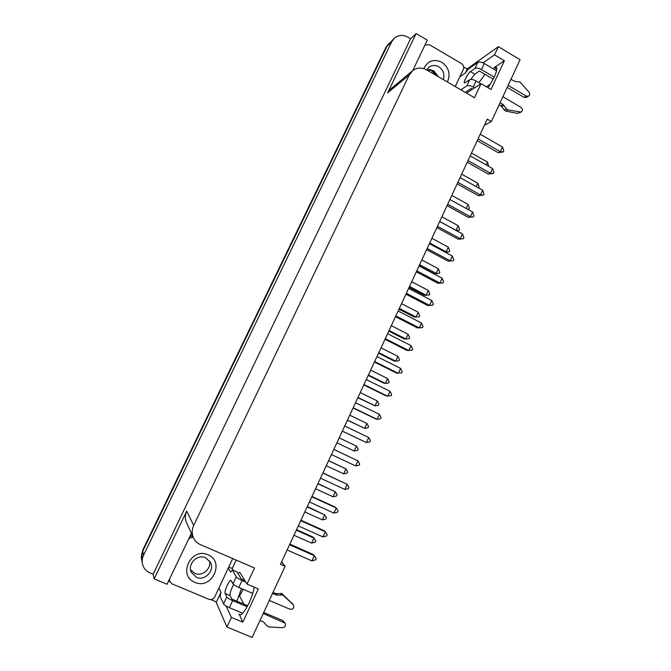 <?xml version="1.0" encoding="UTF-8"?>
<svg xmlns="http://www.w3.org/2000/svg" width="671" height="671" viewBox="0 0 671 671"><rect width="100%" height="100%" fill="white"/><g stroke="black" fill="none" stroke-linecap="round" stroke-linejoin="round"><path stroke-width="1.01" d="M438.398 76.729L433.709 70.732L426.714 69.801M443.305 79.589C444.89 74.296 443.388 70.027 438.792 66.773C435.362 64.944 432.116 65.062 429.063 67.142L426.655 69.901M447.372 81.963C450.769 74.087 448.916 67.511 441.812 62.244C433.692 58.645 427.687 60.776 423.804 68.643M209.427 560.721C211.742 568.647 202.231 576.901 194.8 573.353L190.547 569.813M205.62 557.794L210.342 562.13C215.206 570.241 204.94 581.422 196.36 577.286L191.252 572.22C187.201 564.001 197.433 553.776 205.62 557.794M207.96 554.833C225.322 561.493 211.793 590.203 194.9 582.336C177.312 575.701 191.151 546.756 207.96 554.833M508.157 85.368L526.332 96.104L528.496 96.205C529.947 95.123 530.124 93.764 529.042 92.12L519.975 82.038L515.026 81.443L510.958 79.329M269.297 600.428L290.048 609.251C293.244 609.394 294.376 607.926 293.453 604.848L281.786 593.516L276.158 593.634L272.938 592.577M293.453 604.848L282.835 595.018L277.173 595.135L272.527 593.466M244.932 580.6L241.258 579.031L237.878 573.16L239.891 572.413L246.987 584.106L258.301 588.937L242.81 622.176L239.547 614.896C241.87 615.114 245.049 611.096 249.092 602.843C251.742 597.031 253.445 591.814 254.2 587.184M246.987 584.106L254.519 568.002L200.453 544.659C197.509 543.359 195.286 541.279 193.768 538.436C191.721 534.208 191.696 529.872 193.701 525.41L409.235 74.993L412.833 70.522C417.161 67.511 421.757 67.301 426.639 69.885L474.472 97.74L481.057 83.649L491.004 89.478L504.391 60.742L494.074 67.645L496.263 67.125C497.412 68.224 496.683 71.654 494.082 77.417L488.111 87.784M141.539 559.002L142.604 550.354L385.9 47.431L388.744 43.724M455.223 86.534L463.342 69.289C464.164 66.983 463.56 65.095 461.531 63.619L429.557 44.781L425.246 45.016L424.709 45.561M169.604 578.88L169.704 581.338L172.044 583.862L208.798 599.262C211.357 600.033 213.361 599.203 214.795 596.779L232.711 558.591M193.34 537.53C191.436 537.177 189.834 537.765 188.534 539.308M465.464 72.887L467.226 69.13L463.711 67.058M210.82 599.572L216.456 601.937L220.977 592.342M228.803 567.045L232.2 568.496L236.158 560.075M218.939 587.981L221.011 592.409L220.004 596.234L223.535 603.942L226.823 596.947L225.154 593.474C223.955 591.612 229.44 579.325 231.009 580.348L232.971 583.845L236.242 576.884L232.367 569.964L230.547 572.137L228.325 568.069M465.229 92.355L471.252 88.429L472.535 89.176M470.74 79.455L474.8 74.171L479.421 71.009L493.235 79.161M247.658 605.728L231.864 599.069L230.128 595.58C229.834 593.013 231.017 589.356 233.684 584.592M504.391 60.742L494.527 54.854L483.053 62.881M494.527 54.854L498.36 46.66L520.067 59.677L491.398 121.501L487.255 119.111L280.478 564.294L285.116 566.307L252.128 637.45L226.915 627.016L231.403 617.421L226.135 606.056M467.033 69.012L498.36 46.66M466.496 93.093L481.057 83.649M215.961 601.736L226.915 627.016M237.878 573.16L237.249 572.061L232.367 569.964M233.231 570.333L232.2 568.496M192.418 535.483L190.044 536.163M168.513 581.161L169.855 581.723M238.473 595.957L239.866 596.544L243.909 604.143M153.131 574.208L410.585 38.759L407.733 37.081C402.826 34.515 398.339 34.9 394.28 38.239L391.805 41.585L143.577 555.185C142.177 558.163 141.833 561.199 142.554 564.286C143.628 568.295 146.06 571.138 149.851 572.833L153.131 574.208L154.171 578.863L167.037 584.248L191.411 533.294M193.214 537.228L186.781 523.195C184.877 519.27 184.852 515.244 186.714 511.126L193.701 525.41M154.171 578.863L186.714 511.126M141.791 560.226L141.757 560.084C141.061 557.047 141.396 554.07 142.772 551.151L386.873 46.475L393.718 38.801M486.366 86.76L490.451 84.169M484.412 125.242L491.398 121.501M281.594 561.879L285.116 566.307M410.585 38.759L416.129 33.55L427.301 40.143L412.732 70.606M242.81 622.176L231.403 617.421M416.129 33.55L387.645 92.85L391.017 88.681L412.111 71.126M485.007 74.305L478.884 82.634M241.485 588.601L236.905 601.191M243.229 589.339L239.354 596.326M142.294 562.919L141.766 560.075C141.053 557.047 141.388 554.07 142.764 551.143L386.865 46.475L389.44 43.045M498.201 152.644L500.373 151.663L502.52 147.016L503.795 150.874L503.309 151.94L498.201 152.644L477.24 140.667M502.52 147.016L480.235 134.234M503.309 151.94L500.373 151.663L478.062 138.905M486.24 164.949L487.54 162.139L488.631 166.299M487.54 162.139L471.495 153.038M468.006 160.562L490.442 173.227L492.598 168.547L493.906 172.363L493.42 173.437L490.442 173.227L488.32 174.083L467.242 162.197M492.598 168.547L470.186 155.857M493.42 173.437L488.32 174.083M457.89 182.344L480.453 194.917L482.625 190.212L483.967 193.978L483.464 195.06L480.453 194.917L478.373 195.664L457.177 183.862M482.625 190.212L460.088 177.614M483.464 195.06L478.373 195.664M447.708 204.261L470.405 216.741L472.585 212.002L473.961 215.726L473.458 216.817L468.375 217.37L447.062 205.653M472.585 212.002L449.914 199.497M473.458 216.817L468.375 217.37M437.467 226.312L460.289 238.7L462.487 233.936L463.887 237.609L463.384 238.7L458.31 239.212L436.871 227.586M462.487 233.936L439.69 221.522M463.384 238.7L458.31 239.212M427.159 248.505L450.115 260.793L452.329 255.995L453.764 259.627L453.252 260.725L448.186 261.187L426.622 249.646M452.329 255.995L429.398 243.682M453.252 260.725L448.186 261.187M416.783 270.832L439.882 283.019L442.105 278.197L443.573 281.778L443.061 282.885L438.004 283.288L416.314 271.847M442.105 278.197L419.04 265.984M443.061 282.885L438.004 283.288M406.349 293.294L429.583 305.389L431.814 300.533L433.315 304.064L432.803 305.179L427.754 305.54L405.938 294.183M431.814 300.533L408.614 288.413M432.803 305.179L427.754 305.54M395.848 315.898L419.216 327.901L421.463 323.011L422.998 326.492L422.478 327.616L417.437 327.918L395.496 316.662M421.463 323.011L398.129 310.992M385.28 338.645L408.79 350.547L411.055 345.624L412.615 349.054L412.095 350.187L407.062 350.438L384.995 339.274M411.055 345.624L387.578 333.713M374.653 361.543L398.289 373.336L400.57 368.387L402.164 371.768L401.644 372.9L396.62 373.101L374.426 362.03M400.57 368.387L376.959 356.569M363.95 384.575L387.729 396.259L390.027 391.285L391.654 394.615L391.126 395.756L386.119 395.898L363.783 384.928M390.027 391.285L366.274 379.576M353.181 407.758L377.11 419.341L379.417 414.326L381.078 417.605L380.549 418.754L377.11 419.341L375.542 418.847L353.08 407.976M379.417 414.326L355.521 402.726M342.344 431.084L366.416 442.558L368.731 437.517L370.434 440.738L369.897 441.895L366.416 442.558L342.311 431.159M368.731 437.517L344.701 426.018M333.814 449.469L357.987 460.851L359.723 464.022L359.186 465.188L355.655 465.926L357.987 460.851L333.822 449.436M355.655 465.926L331.44 454.561M322.852 473.063L347.175 484.336L348.945 487.448L348.4 488.622L344.819 489.444L347.175 484.336L322.936 472.887M344.819 489.444L320.47 478.188M311.822 496.808L336.288 507.972L338.092 511.025L337.555 512.208L333.923 513.105L336.288 507.972L334.938 506.966L311.973 496.481M333.923 513.105L309.423 501.967M300.717 520.704L325.334 531.751L327.18 534.753L326.634 535.944L322.952 536.926L325.334 531.751L324.043 530.61L300.935 520.235M322.952 536.926L298.31 525.905M289.545 544.76L314.313 555.689L316.192 558.633L315.638 559.832L311.914 560.897L314.313 555.689L313.08 554.405L289.838 544.139M311.914 560.897L287.121 549.985M476.234 186.63L477.811 183.2L479.128 186.89L478.599 187.955M477.811 183.2L461.682 174.166M466.152 208.455L468.031 204.395L469.381 208.035L468.886 209.092L467.704 209.31M468.031 204.395L451.809 195.429M467.217 209.042L468.886 209.092M455.953 230.371L458.192 225.708L459.568 229.306L459.073 230.371L456.515 230.681M459.073 230.371L456.054 230.346L439.723 221.455M458.192 225.708L441.879 216.808M445.024 252.078L446.14 251.818L448.287 247.154L449.696 250.711L449.201 251.776L445.2 252.17M449.201 251.776L446.14 251.818L429.717 242.994M448.287 247.154L431.889 238.322M434.355 273.734L436.167 273.416L438.331 268.727L439.765 272.233L439.27 273.315L434.355 273.734L419.174 265.691M439.27 273.315L436.167 273.416L419.652 264.668M438.331 268.727L421.833 259.962M424.374 295.349L426.135 295.148L428.316 290.434L429.775 293.898L429.281 294.98L424.374 295.349L409.1 287.364M429.281 294.98L426.135 295.148L409.52 286.467M428.316 290.434L411.726 281.728M398.977 309.18L414.326 317.089L416.045 317.014L418.234 312.267L419.727 315.68L419.224 316.771L416.045 317.014L399.337 308.4M418.234 312.267L401.552 303.636M388.786 331.113L404.227 338.972L405.888 339.006L408.094 334.233L409.62 337.597L409.117 338.696L405.888 339.006L389.088 330.459M408.094 334.233L391.31 325.67M378.528 353.189L394.062 360.981L395.672 361.141L397.886 356.335L399.446 359.656L398.943 360.755L395.672 361.141L378.771 352.661M397.886 356.335L381.011 347.846M368.211 375.399L383.829 383.124L385.397 383.401L387.628 378.57L389.214 381.841L388.702 382.948L385.397 383.401L368.396 374.997M387.628 378.57L370.652 370.149M357.836 397.744L375.055 405.804L377.295 400.939L378.922 404.16L378.41 405.276L375.055 405.804L357.962 397.475M377.295 400.939L360.226 392.594M347.393 420.222L364.647 428.341L366.911 423.443L368.564 426.622L368.043 427.737L364.647 428.341L347.461 420.088M366.911 423.443L349.742 415.173M336.884 442.843L354.179 451.013L356.452 446.089L358.146 449.218L357.618 450.342L354.179 451.013L336.892 442.835M356.452 446.089L339.182 437.895M343.644 473.835L345.934 468.878L347.653 471.948L347.133 473.089L343.644 473.835L326.257 465.733M328.614 460.658L345.934 468.878L328.564 460.759M333.051 496.792L335.349 491.809L337.11 494.821L336.582 495.97L333.051 496.792L315.555 488.765M317.987 483.531L335.349 491.809L317.878 483.766M322.382 519.891L324.697 514.875L326.492 517.836L325.963 518.993L322.382 519.891L304.793 511.948M307.301 506.538L324.697 514.875L307.125 506.915M311.654 543.133L313.986 538.083L315.806 541.002L315.278 542.16L311.654 543.133L293.957 535.265M296.548 529.696L312.787 536.943L313.986 538.083L296.305 530.207M226.823 596.947C227.578 598.004 229.516 599.228 232.636 600.62L229.339 607.658L242.667 613.244M259.987 620.499L263.451 621.95L267.175 626.06L269.004 626.982L282.499 627.695C285.15 627.175 286.031 625.674 285.141 623.174L263.233 613.504M229.339 607.658C226.211 606.265 224.282 605.032 223.535 603.942M247.129 606.727L232.636 600.62M285.141 623.174L282.994 620.625L263.703 612.489M236.242 576.884C237.031 577.874 238.977 579.065 242.08 580.457L238.801 587.461L252.732 593.382M238.801 587.461C235.689 586.068 233.743 584.86 232.971 583.845M245.771 582.034L242.08 580.457M469.683 79.774C471.168 79.103 473.315 79.513 476.125 81.006L473.265 87.113C470.446 85.62 468.308 85.2 466.831 85.846L469.683 79.774L464.416 83.028C463.057 82.533 468.022 73.131 470.446 71.612L475.018 68.408L477.861 62.369L467.88 69.457L465.548 72.829L459.752 76.922M477.861 62.369C479.362 61.648 481.51 62.034 484.311 63.527L481.468 69.599L494.217 77.131M481.468 69.599C478.666 68.106 476.519 67.712 475.018 68.408M507.209 87.406L524.068 97.354L526.223 97.454L528.496 96.205M496.532 70.774L484.311 63.527M473.265 87.113L474.556 87.867M500.071 102.789L503.107 104.567L506.37 108.828L507.981 109.91L521.157 112.074C522.894 110.614 522.877 109.063 521.115 107.419L502.889 96.725M460.876 89.822L466.831 85.846M499.174 104.735L501.799 106.563L504.198 110.019L505.8 111.092L517.542 113.407L521.157 112.074M480.847 83.783L476.125 81.006M192.703 536.112L189.96 536.33M437.123 75.991L431.73 70.279L430.245 69.532M282.508 593.994L283.556 595.496M238.859 614.208L240.47 614.879M391.805 41.585L385.9 47.431M143.577 555.185L142.604 550.354M387.645 92.85L409.235 74.993M494.074 67.645L496.783 69.256M282.994 620.625L284.051 622.277M225.154 593.474L230.128 595.58M274.951 593.432L275.957 594.934M470.446 71.612L474.8 74.171M524.068 97.354L526.332 96.104M500.952 105.775L503.107 104.567M292.061 602.977L293.168 604.521M276.158 593.634L277.173 595.135M280.579 593.315L281.627 594.816M517.542 113.407L519.782 112.242M505.8 111.092L507.981 109.91M504.198 110.019L506.37 108.828M501.799 106.563L503.955 105.355M436.477 75.613L431.319 70.421L429.289 69.465M429.063 67.142L428.601 67.503M169.595 580.952L169.226 579.669M191.252 572.22L190.95 571.432"/></g></svg>

